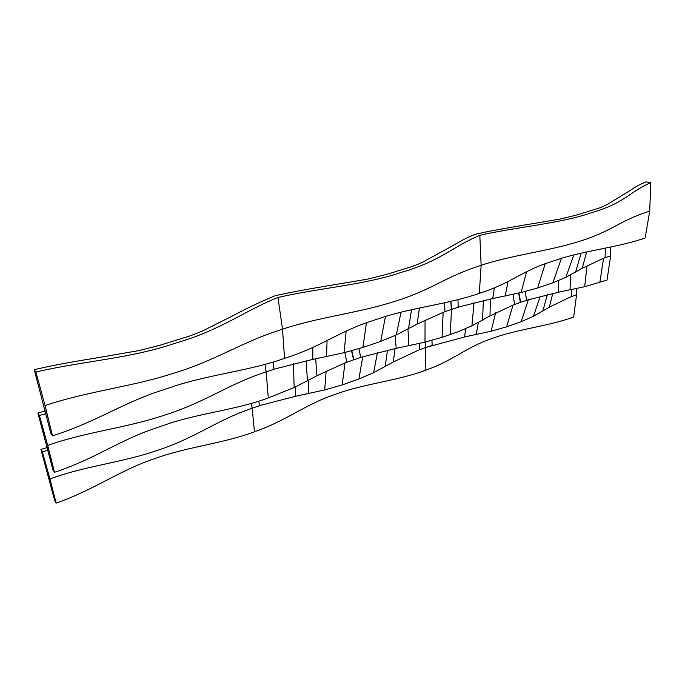 <?xml version="1.0" encoding="UTF-8"?>
<svg xmlns="http://www.w3.org/2000/svg" width="685" height="685" viewBox="0 0 685 685"><rect width="100%" height="100%" fill="white"/><g stroke="black" fill="none" stroke-linecap="round" stroke-linejoin="round"><path stroke-width="1.03" d="M170.274 423.116L149.133 430.385C116.895 442.185 91.756 460.123 54.475 472.308L52.891 469.645L37.88 413.038L45.304 410.94M610.814 247.071L610.652 255.77L607.021 280.096L584.673 286.681L558.412 292.272L528.349 299.799L520.626 302.308L513.022 305.082L489.998 315.913L471.922 325.837L458.085 331.763L442.056 337.337L425 342.132L396.213 348.331L362.742 356.825L353.588 359.822L344.983 362.939L316.915 375.748L294.156 387.573L268.306 397.925C237.746 409.373 202.623 412.747 169.931 423.219M576.582 288.573L576.573 294.738L569.792 297.256L549.31 307.214L533.461 316.299L521.114 321.719L506.643 326.831L491.085 331.24L464.576 336.96L425.95 347.415L417.996 350.352L393.31 361.988L373.59 372.683L358.897 379.019L342.2 384.919L324.699 389.936L295.637 396.281L261.67 405.049L252.174 408.2L261.67 405.049M649.722 211.108L642.247 213.651C618.418 222.154 607.912 233.106 577.464 241.891C548.831 251.01 510.274 255.419 481.135 265.318L472.308 268.315C443.923 278.341 427.132 291.973 391.82 302.248C358.067 313.019 317.386 317.403 282.52 329.194L271.945 332.756C237.695 344.752 212.359 361.903 170.788 374.113C130.39 387.016 87.44 391.298 45.047 405.563L52.497 435.823L50.784 433.16L34.25 369.694C51.255 365.687 71.257 361.894 94.256 358.332L139.046 350.566L159.965 345.257L185.601 337.251C190.216 336.095 202.383 331.386 207.718 328.38L232.506 315.939C245.881 308.704 260.017 301.999 274.908 295.834C300.467 289.652 361.817 280.482 369.386 278.709L387.419 274.188L408.705 267.544C412.695 266.559 422.32 262.723 426.027 260.343L444.111 250.393C455.217 244.81 462.572 239.022 475.852 234.167C498.278 228.807 555.184 220.21 561.863 218.669L577.635 214.765L595.582 209.156C599.092 208.3 606.799 205.132 609.299 203.222L622.425 195.165C630.757 190.61 635.235 185.977 646.178 181.893L650.75 182.681L649.722 211.108L645.159 237.952C621.954 246.386 587.567 250.342 561.435 258.305L545.226 263.665C520.686 272.373 508.681 284.181 479.32 293.317C451.86 303.232 415.649 307.188 385.432 316.453L366.449 322.721C337.371 332.97 318.867 347.603 284.54 358.349C251.626 370.157 213.429 374.053 178.04 384.961L155.495 392.411C120.569 404.638 93.271 422.987 52.497 435.823M650.75 182.681C629.378 191.8 624.514 203.428 590.924 212.898C561.315 223.344 515.719 227.112 479.817 235.323C453.127 246.275 440.815 261.113 401.658 272.236C365.721 284.763 318.602 288.077 277.947 297.487C244.297 310.819 221.657 329.922 175.283 343.211C130.972 358.486 82.594 361.055 35.911 372.024L34.25 369.694M35.911 372.024L45.047 405.563M610.652 255.77L603.545 258.305L582.233 268.263L565.836 277.314L552.898 282.785L537.614 287.983L521.079 292.529L492.746 298.532L460.166 306.623L451.458 309.397L460.166 306.623M450.978 301.383L451.458 309.397L443.152 312.351L417.105 324.116L396.324 334.931L380.714 341.387L362.887 347.458L344.118 352.672L312.857 359.385L276.252 368.59L266.14 371.827L276.252 368.59M425.428 342.029L425.83 347.466L432.44 345.249M576.573 294.738L573.679 316.958C550.021 325.949 516.79 329.211 492.053 338.493C465.946 347.235 453.35 360.67 425.145 370.38C397.891 380.706 363.23 383.874 334.682 394.543C304.971 404.527 286.827 420.59 254.426 431.79C222.702 443.752 186.56 446.757 153.286 459.147C119.139 470.655 93.794 490.049 56.144 503.107L54.672 500.47L40.92 449.437L47.325 447.545M264.975 364.317L266.14 371.827L256.336 375.294C224.569 386.991 200.936 404.022 162.782 415.692C125.715 428.082 86.43 431.73 47.71 445.413L54.475 472.308M45.963 413.629L39.422 415.444L37.88 413.038M39.422 415.444L47.71 445.413M251.361 403.328L252.174 408.2L243.038 411.557C213.412 422.919 191.278 439.659 156.026 450.798C121.776 462.675 85.591 465.826 49.945 478.926L56.144 503.107M48.001 450.225L42.359 451.86L40.92 449.437M42.359 451.86L49.945 478.926M308.336 393.695L308.558 380.312M324.699 389.936L326.137 371.022M295.637 396.281L295.44 386.974M259.461 405.751L258.802 401.076M342.2 384.919L344.983 362.939M358.897 379.019L362.742 356.825M373.59 372.683L377.426 352.655M385.15 366.663L387.479 350.206M479.817 235.323L481.135 265.318L479.32 293.317M277.947 297.487L282.52 329.194L284.54 358.349M458.179 307.231L457.982 299.628M492.746 298.532L494.382 287.786M505.213 296.048L507.996 281.663M521.079 292.529L526.671 271.585M537.614 287.983L545.226 263.665M552.898 282.785L561.435 258.305M565.836 277.314L573.833 254.914M575.563 272.202L581.128 253.15M582.233 268.263L586.668 251.917M605.06 257.74L605.514 248.15M610.54 255.805L610.703 247.097M599.846 282.46L603.545 258.305M584.673 286.681L587.071 265.592M569.988 289.96L570.699 274.899M558.412 292.272L558.532 280.55M526.602 300.347L525.241 291.476M520.626 302.308L518.905 293.052M520.386 302.393L518.665 293.111M514.623 304.465L512.988 294.422M489.998 315.913L490.4 299.011M482.574 320.246L483.353 300.527M471.922 325.837L474.037 302.77M451.458 309.397L450.285 334.623M393.31 361.988L395.031 348.571M419.682 349.701L419.348 343.502M425.702 347.509L425.299 342.055M432.158 345.343L431.952 340.299M464.576 336.96L465.672 328.663M476.229 334.614L478.31 322.618M491.085 331.24L495.623 312.831M506.643 326.831L513.022 305.082M521.114 321.719L528.349 299.799M533.461 316.299L540.182 296.451M542.828 311.178L547.341 294.67M549.31 307.214L552.778 293.445M571.247 296.691L571.453 289.661M576.462 294.781L576.47 288.599M273.957 369.292L273.015 361.997M312.857 359.385L312.805 347.5M326.531 356.628L327.07 340.65M344.118 352.672L346.156 331.035M362.887 347.458L366.449 322.721M380.714 341.387L385.432 316.453M396.324 334.931L401.042 312.163M408.525 328.834L411.539 309.671M417.105 324.116L419.434 307.985M444.942 311.684L444.599 302.856M451.321 309.44L450.841 301.409M294.156 387.573L293.454 363.795M307.454 380.911L306.144 360.789M316.915 375.748L315.691 358.812M346.875 362.228L344.795 352.501M353.588 359.822L351.516 350.746M353.862 359.728L351.799 350.669M360.747 357.45L358.949 348.639M396.213 348.331L395.134 335.47M408.842 345.788L407.977 329.134M425 342.132L425.06 320.032M442.056 337.337L443.152 312.351M266.14 371.827L268.306 397.925M425.83 347.466L425.145 370.38M252.174 408.2L254.426 431.79"/></g></svg>
